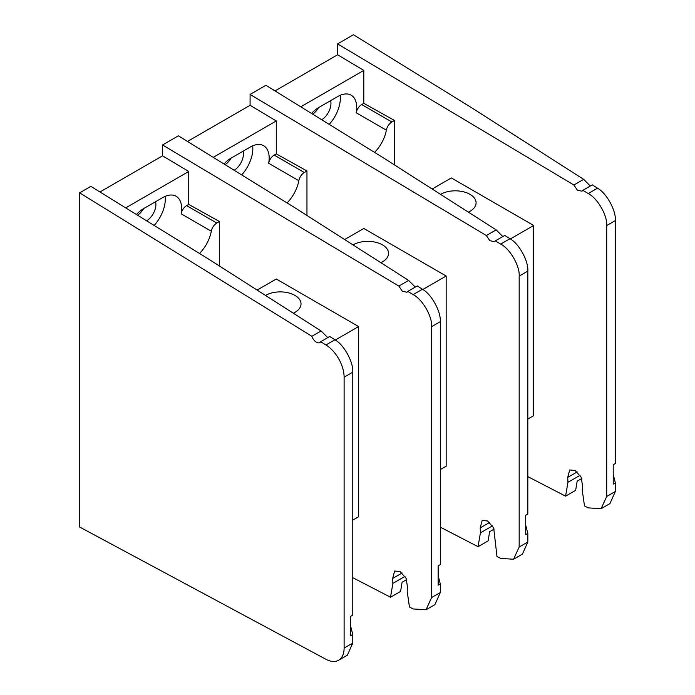 <?xml version="1.0" encoding="UTF-8"?>
<svg xmlns="http://www.w3.org/2000/svg" width="695" height="695" viewBox="0 0 695 695"><rect width="100%" height="100%" fill="white"/><g stroke="black" fill="none" stroke-linecap="round" stroke-linejoin="round"><path stroke-width="1.04" d="M407.791 291.405L417.261 285.94L422.447 289.25C431.421 294.089 441.064 311.577 440.3 321.646L431.638 326.641C432.429 316.564 422.447 299.267 413.16 294.619L407.791 291.405L406.914 292.265L402.283 291.196L398.843 286.071L162.552 144.96L178.389 135.82L296.035 208.483L408.625 280.424L415.28 287.087M406.688 579.595L402.101 582.236L400.589 591.419L390.52 597.231L352.773 577.675M440.3 321.646L440.3 564.592L438.154 565.826L438.154 585.164L440.3 583.93L440.3 592.54L434.879 604.667L426.035 609.776L431.638 597.535L440.3 592.54M438.154 575.625L440.3 583.93M398.843 286.071L408.625 280.424M99.958 191.976L162.552 155.836L188.745 171.483L188.745 204.408L219.438 221.514L219.438 266.011M125.699 207.883L188.745 171.483M390.52 597.231L392.875 583.392L392.666 578.449L394.621 571.038L400.042 571.516L406.149 578.362L407.418 586.667L407.201 591.375L409.442 607.03L413.16 608.95L426.035 609.776M431.638 326.641L431.638 597.535M162.552 144.96L162.552 155.836M137.549 215.198A13.44 7.758 120 0 0 143.596 208.63M146.654 220.819A13.44 7.758 120 0 0 155.541 201.732M154.142 225.449A26.758 15.446 120 0 0 165.149 196.364M219.438 221.514L216.797 223.043A7.984 4.613 120 0 0 211.297 231.235L181.134 213.817A26.758 15.446 120 0 0 176.104 196.259A26.758 15.446 120 0 0 162.726 197.589L143.9 208.448A26.758 15.446 120 0 0 136.455 214.52M199.517 253.475A26.758 15.446 120 0 0 211.297 231.235M188.745 204.408L186.634 205.624L216.797 223.043M181.134 213.817A7.984 4.613 -60 0 1 186.634 205.624M293.333 313.219A20.798 12.006 0 0 0 301.022 303.897A20.798 12.006 0 0 0 288.164 292.795A20.798 12.006 0 0 0 265.481 295.427M257.107 290.076L276.271 279.008L358.629 326.554L335.285 340.029M358.629 326.554L358.629 516.741L352.773 520.121M350.628 626.169L352.773 634.474L352.773 643.066L347.352 655.194L338.595 660.25A26.619 15.368 -120 0 0 344.112 648.061L350.628 644.3A26.619 15.368 60 0 1 350.628 644.708L352.773 643.066M327.753 337.622L321.099 330.959L208.509 259.027L90.863 186.364L79.638 192.836L311.881 336.284A6.924 3.996 -120 0 0 319.804 342.557A6.924 3.996 -120 0 0 320.664 341.714L325.946 344.972L334.921 339.794L329.734 336.476L320.664 341.714M334.921 339.794C343.895 344.633 353.529 362.121 352.773 372.19L352.773 615.136L350.628 616.369L350.628 635.708L352.773 634.474M321.099 330.959L311.881 336.284M79.638 192.836L79.638 527.027L325.946 659.294A26.619 15.368 -120 0 0 338.595 660.25M352.773 372.19L344.112 377.185L344.112 648.061M344.112 377.185A26.619 15.368 -120 0 0 325.946 344.972M495.318 240.878L504.796 235.405L509.982 238.715C518.957 243.554 528.591 261.042 527.826 271.111L519.174 276.106C519.964 266.029 509.982 248.732 500.687 244.084L495.318 240.878L494.44 241.73L489.819 240.661L486.37 235.536L250.087 94.433L265.924 85.285L383.57 157.956L496.161 229.889L502.806 236.552M494.214 529.06L489.636 531.701L488.125 540.884L478.056 546.696L440.3 527.14M527.826 271.111L527.826 514.057L525.689 515.29L525.689 534.637L527.826 533.395L527.826 542.004L522.414 554.132L513.562 559.24L519.174 547L527.826 542.004M525.689 525.09L527.826 533.395M486.37 235.536L496.161 229.889M187.494 141.441L250.087 105.301L276.28 120.947L276.28 153.873L306.964 170.979L306.964 215.467M213.235 157.339L276.28 120.947M478.056 546.696L480.41 532.856L480.193 527.913L482.156 520.503L487.569 520.981L493.676 527.826L496.968 556.495L500.687 558.415L513.562 559.24M519.174 276.106L519.174 547M250.087 94.433L250.087 105.301M225.076 164.654A13.44 7.758 120 0 0 231.122 158.095M234.189 170.284A13.44 7.758 120 0 0 243.068 151.197M241.678 174.905A26.758 15.446 120 0 0 252.685 145.828M306.964 170.979L304.323 172.508A7.984 4.613 120 0 0 298.824 180.7L268.67 163.29A26.758 15.446 120 0 0 263.631 145.724A26.758 15.446 120 0 0 250.252 147.053L231.435 157.921A26.758 15.446 120 0 0 223.981 163.977M287.052 202.931A26.758 15.446 120 0 0 298.824 180.7M276.28 153.873L274.16 155.089L304.323 172.508M268.67 163.29A7.984 4.613 -60 0 1 274.16 155.089M582.844 190.343L592.322 184.87L597.509 188.18C606.483 193.019 616.126 210.507 615.362 220.576L606.7 225.571C607.491 215.493 597.509 198.197 588.213 193.549L582.844 190.343L581.976 191.195L577.345 190.126L573.905 185L337.614 43.898L353.451 34.75L471.097 107.421L583.687 179.353L590.342 186.017M581.75 478.525L577.163 481.166L575.651 490.349L565.582 496.161L527.826 476.605M615.362 220.576L615.362 463.522L613.216 464.755L613.216 484.102L615.362 482.86L615.362 491.469L609.941 503.597L601.088 508.705L606.7 496.465L615.362 491.469M613.216 474.555L615.362 482.86M573.905 185L583.687 179.353M275.02 90.906L337.614 54.766L363.806 70.412L363.806 103.338L394.491 120.443L394.491 164.932M300.77 106.804L363.806 70.412M565.582 496.161L567.937 482.321L567.728 477.378L569.683 469.968L575.104 470.445L581.202 477.291L582.48 485.597L582.262 490.305L584.504 505.96L588.213 507.88L601.088 508.705M606.7 225.571L606.7 496.465M337.614 43.898L337.614 54.766M312.611 114.119A13.44 7.758 120 0 0 318.649 107.56M321.716 119.749A13.44 7.758 120 0 0 330.603 100.662M329.204 124.379A26.758 15.446 120 0 0 340.211 95.293M394.491 120.443L391.85 121.973A7.984 4.613 120 0 0 386.359 130.165L356.196 112.755A26.758 15.446 120 0 0 351.157 95.189A26.758 15.446 120 0 0 337.787 96.518L318.962 107.386A26.758 15.446 120 0 0 311.516 113.45M374.579 152.396A26.758 15.446 120 0 0 386.359 130.165M363.806 103.338L361.695 104.554L391.85 121.973M356.196 112.755A7.984 4.613 -60 0 1 361.695 104.554M380.869 262.684A20.798 12.006 0 0 0 388.557 253.362A20.798 12.006 0 0 0 375.691 242.26A20.798 12.006 0 0 0 353.017 244.892M344.642 239.54L363.806 228.473L446.155 276.019L422.821 289.494M446.155 276.019L446.155 466.206L440.3 469.585M468.395 212.149A20.798 12.006 0 0 0 476.084 202.827A20.798 12.006 0 0 0 463.226 191.724A20.798 12.006 0 0 0 440.552 194.357M432.168 189.005L451.333 177.937L533.691 225.484L510.356 238.958M533.691 225.484L533.691 415.671L527.826 419.059M413.16 294.619L422.447 289.25M392.666 578.449L402.11 572.993M405.02 576.381L392.875 583.392M500.687 244.084L509.982 238.715M480.193 527.913L489.645 522.458M492.547 525.846L480.41 532.856M588.213 193.549L597.509 188.18M567.728 477.378L577.171 471.922M580.082 475.31L567.937 482.321"/></g></svg>

